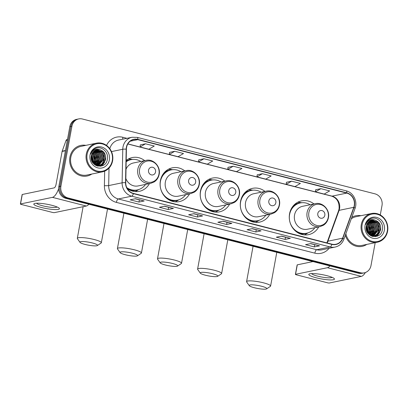 <?xml version="1.0" encoding="UTF-8"?>
<svg xmlns="http://www.w3.org/2000/svg" width="408" height="408" viewBox="0 0 408 408"><rect width="100%" height="100%" fill="white"/><g stroke="black" fill="none" stroke-linecap="round" stroke-linejoin="round"><path stroke-width="0.61" d="M313.976 203.944A17.253 15.723 78.3 0 0 301.553 200.864A17.253 15.723 78.3 0 0 289.563 213.797A17.253 15.723 78.3 0 0 308.545 234.656A17.253 15.723 78.3 0 0 318.725 226.899M264.996 191.413A17.253 15.723 78.3 0 0 252.572 188.333A17.253 15.723 78.3 0 0 240.577 201.266A17.253 15.723 78.3 0 0 259.565 222.125A17.253 15.723 78.3 0 0 269.744 214.368M224.9 181.157A17.253 15.723 78.3 0 0 212.476 178.072A17.253 15.723 78.3 0 0 200.481 191.005A17.253 15.723 78.3 0 0 219.468 211.864A17.253 15.723 78.3 0 0 229.648 204.107M184.804 170.896A17.253 15.723 78.3 0 0 172.38 167.816A17.253 15.723 78.3 0 0 160.385 180.749A17.253 15.723 78.3 0 0 179.367 201.608A17.253 15.723 78.3 0 0 189.552 193.851M127.276 188.593A17.253 15.723 78.3 0 0 139.271 191.352A17.253 15.723 78.3 0 0 149.45 183.595M144.707 160.64A17.253 15.723 78.3 0 0 132.284 157.559A17.253 15.723 78.3 0 0 126.189 160.415M380.281 214.96L382.005 205.561A9.766 8.899 78.3 0 0 374.978 193.846L82.431 119.008A9.766 8.899 78.3 0 0 78.718 118.917L76.617 119.35A9.766 8.899 78.3 0 0 69.829 126.674L58.818 186.65A9.766 8.899 78.3 0 0 65.851 198.364L358.392 273.202A9.766 8.899 78.3 0 0 362.11 273.294L363.161 273.08A9.766 8.899 78.3 0 1 359.443 272.983A9.766 8.899 78.3 0 0 363.161 273.08L364.211 272.86A9.766 8.899 78.3 0 0 371 265.542L375.197 242.668M78.718 118.917A9.766 8.899 78.3 0 0 71.925 126.24L60.919 186.216L59.869 186.436A9.766 8.899 78.3 0 0 66.897 198.145L359.443 272.983L66.897 198.145A9.766 8.899 78.3 0 1 59.869 186.436L70.88 126.454L59.869 186.436L58.818 186.65M77.668 119.136A9.766 8.899 78.3 0 0 70.88 126.454A9.766 8.899 78.3 0 1 77.668 119.136M369.607 234.274A13.02 11.868 78.3 0 0 369.725 233.524A13.02 11.868 78.3 0 1 369.607 234.274M369.541 228.883A13.02 11.868 78.3 0 0 368.995 226.94A13.02 11.868 78.3 0 1 369.541 228.883M94.6 163.919A13.02 11.868 78.3 0 0 94.717 163.174A13.02 11.868 78.3 0 1 94.6 163.919M94.534 158.534A13.02 11.868 78.3 0 0 93.983 156.585A13.02 11.868 78.3 0 1 94.534 158.534M69.931 157.126A15.626 14.239 78.3 0 0 87.123 176.016A15.626 14.239 78.3 0 0 91.78 174.053A15.626 14.239 78.3 0 1 87.123 176.016A15.626 14.239 78.3 0 1 69.931 157.126A15.626 14.239 78.3 0 1 80.794 145.411A15.626 14.239 78.3 0 0 69.931 157.126M345.336 235.232A15.626 14.239 78.3 0 0 362.136 246.366A15.626 14.239 78.3 0 0 366.787 244.407A15.626 14.239 78.3 0 1 362.136 246.366A15.626 14.239 78.3 0 1 345.336 235.232M126.592 147.359A10.419 9.496 -101.7 0 1 133.834 139.551A10.419 9.496 -101.7 0 1 137.797 139.648L346.759 193.106A10.419 9.496 -101.7 0 1 353.792 207.315L342.628 238.17A10.419 9.496 -101.7 0 1 335.85 244.264A10.419 9.496 -101.7 0 1 331.882 244.162L133.436 193.397A10.419 9.496 -101.7 0 1 125.756 182.692L126.409 149.149A10.419 9.496 -101.7 0 1 126.592 147.359M126.358 147.298A10.679 9.731 78.3 0 0 126.174 149.134L125.521 182.677A10.679 9.731 78.3 0 0 133.391 193.647L331.837 244.418A10.679 9.731 78.3 0 0 342.848 238.272L354.011 207.422A10.679 9.731 78.3 0 0 346.805 192.851L137.843 139.398A10.679 9.731 78.3 0 0 126.358 147.298M315.665 189.735L320.861 188.659L315.43 191.837L315.665 189.735M291.633 181.183L286.202 184.365L294.969 186.604L300.4 183.427L291.633 181.183L286.436 182.279M262.41 173.706L256.979 176.888L265.746 179.127L271.177 175.95L262.41 173.706L257.213 174.803M145.508 143.8L140.077 146.982L148.844 149.226L154.275 146.044L145.508 143.8L140.311 144.901M174.731 151.276L169.3 154.459L178.072 156.703L183.503 153.52L174.731 151.276L169.534 152.378M203.959 158.753L198.528 161.935L207.295 164.179L212.726 160.997L203.959 158.753L198.762 159.854M233.182 166.229L227.751 169.412L236.518 171.651L241.949 168.473L233.182 166.229L227.985 167.326M85.843 145.365A15.626 14.239 78.3 0 0 80.794 145.411A15.626 14.239 78.3 0 1 85.843 145.365M360.856 215.715A15.626 14.239 78.3 0 0 355.801 215.761A15.626 14.239 78.3 0 0 351.829 217.296A15.626 14.239 78.3 0 1 355.801 215.761L355.801 215.761A15.626 14.239 78.3 0 1 360.856 215.715M60.919 186.216A9.766 8.899 78.3 0 0 67.947 197.931L360.494 272.768A9.766 8.899 78.3 0 0 364.211 272.86M290.323 238.354L285.075 239.44L276.308 237.196L281.551 236.11L290.323 238.354A2.606 0.979 -75.7 0 1 290.144 238.354L281.459 236.13M319.546 245.83L314.298 246.916L305.531 244.673L310.779 243.586L319.546 245.83A2.606 0.979 -75.7 0 1 319.372 245.83L310.682 243.607M202.643 215.924L197.395 217.01L188.629 214.766L193.876 213.68L202.643 215.924A2.606 0.979 -75.7 0 1 202.47 215.924L193.78 213.7M173.42 208.447L168.173 209.534L159.406 207.29L164.654 206.203L173.42 208.447A2.606 0.979 -75.7 0 1 173.242 208.447L164.557 206.224M144.192 200.971L138.944 202.057L130.178 199.813L135.425 198.732L144.192 200.971A2.606 0.979 -75.7 0 1 144.019 200.971L135.329 198.747M261.094 230.877L255.847 231.963L247.08 229.719L252.328 228.633L261.094 230.877A2.606 0.979 -75.7 0 1 260.921 230.877L252.231 228.653M231.871 223.4L226.624 224.487L217.857 222.243L223.105 221.156L231.871 223.4A2.606 0.979 -75.7 0 1 231.693 223.4L223.008 221.177M315.43 191.837L324.197 194.081L329.628 190.903L320.861 188.659M226.624 224.487L227.026 222.299M222.804 221.218L231.693 223.4M255.847 231.963L256.25 229.775M252.032 228.694L260.921 230.877M138.944 202.057L139.347 199.869M135.13 198.793L144.019 200.971M168.173 209.534L168.575 207.346M164.358 206.264L173.242 208.447M197.395 217.01L197.798 214.822M193.581 213.741L202.47 215.924M314.298 246.916L314.701 244.729M310.483 243.647L319.372 245.83M285.075 239.44L285.473 237.252M281.255 236.171L290.144 238.354M227.751 169.412L227.99 167.305M198.528 161.935L198.762 159.829M169.3 154.459L169.539 152.352M140.077 146.982L140.311 144.876M256.979 176.888L257.213 174.782M286.202 184.365L286.436 182.259M371.948 234.87A15.626 14.239 78.3 0 0 372.142 233.463A15.626 14.239 78.3 0 1 371.948 234.87M372.208 232.529A15.626 14.239 78.3 0 0 370.189 223.778A15.626 14.239 78.3 0 1 372.208 232.529M369.77 223.043A15.626 14.239 78.3 0 0 368.934 221.799A15.626 14.239 78.3 0 1 369.77 223.043M96.936 164.521A15.626 14.239 78.3 0 0 97.135 163.108A15.626 14.239 78.3 0 1 96.936 164.521M97.196 162.175A15.626 14.239 78.3 0 0 95.176 153.423A15.626 14.239 78.3 0 1 97.196 162.175M94.758 152.694A15.626 14.239 78.3 0 0 93.922 151.445A15.626 14.239 78.3 0 1 94.758 152.694M93.192 150.506A14.647 13.352 78.3 0 1 93.233 150.552A15.626 14.239 78.3 0 0 93.172 150.506A15.626 14.239 78.3 0 0 92.973 150.277A15.626 14.239 78.3 0 1 93.167 150.496A14.647 13.352 78.3 0 0 93.141 150.45M41.371 207.483A13.02 2.178 10.4 0 1 34.496 203.521A13.02 2.178 10.4 0 1 51.867 205.311A13.02 2.178 10.4 0 1 58.976 208.014A13.02 2.178 10.4 0 1 54.958 209.564A13.02 2.178 10.4 0 1 41.371 207.483M36.659 203.23A10.419 1.744 -169.6 0 0 42.692 205.811A10.419 1.744 -169.6 0 0 57.059 206.973M58.65 188.695A13.02 4.896 104.3 0 1 52.418 197.355L20.538 203.949A1.627 0.27 -169.6 0 0 20.4 204.031A1.627 0.27 -169.6 0 0 21.344 204.459L52.326 212.384A1.627 0.27 -169.6 0 0 54.443 212.624L86.317 206.03L52.418 197.355M88.873 204.255A13.02 4.896 104.3 0 1 86.317 206.03M20.4 204.031L22.139 194.56A1.627 0.27 10.4 0 1 22.277 194.478L54.157 187.884A3.254 1.224 -75.7 0 0 56.049 184.457L62.108 151.45A1.627 1.484 -101.7 0 1 62.179 151.179L66.06 140.459A1.627 1.484 -101.7 0 1 67.116 139.511L67.488 139.434M112.266 160.67A13.999 12.76 78.3 0 0 102.194 143.881A13.999 12.76 78.3 0 0 87.133 154.244A13.999 12.76 78.3 0 0 97.211 171.034A13.999 12.76 78.3 0 0 112.266 160.67M112.588 160.874A14.647 13.352 78.3 0 0 96.472 143.167A14.647 13.352 78.3 0 0 86.287 154.148A14.647 13.352 78.3 0 0 102.408 171.855A14.647 13.352 78.3 0 0 112.588 160.874M97.109 164.077A14.647 13.352 78.3 0 0 97.298 162.741M97.364 161.583A14.647 13.352 78.3 0 0 95.528 153.801M95.013 152.898A14.647 13.352 78.3 0 0 94.029 151.49M96.472 143.167L80.993 146.365A14.647 13.352 78.3 0 0 70.808 157.35A14.647 13.352 78.3 0 0 86.924 175.058L102.408 171.855M91.744 154.351L93.814 162.053L93.386 163.486M91.632 154.663L93.488 162.124L93.177 163.241M92.223 153.306L92.948 153.969L95.13 161.782L94.182 164.281M92.101 153.546L92.621 154.035L94.799 161.849L93.988 164.108M92.754 152.48L94.258 153.699L96.441 161.512L94.921 164.868M92.616 152.674L93.932 153.765L96.109 161.578L94.743 164.735M93.31 151.807L95.574 153.428L97.752 161.242L95.62 165.306M93.167 151.965L95.243 153.495L97.425 161.308L95.452 165.209M93.891 151.246L96.885 153.153L99.062 160.971L96.278 165.633M93.743 151.378L96.553 153.224L98.736 161.038L96.115 165.566M94.488 150.781L98.195 152.883L100.378 160.696L96.997 165.796M94.34 150.889L97.869 152.949L100.047 160.767L96.818 165.765M95.105 150.404L99.506 152.612L101.689 160.426L97.701 165.888M94.952 150.491L99.18 152.679L101.357 160.492L97.522 165.872M95.737 150.098L100.817 152.342L103 160.155L98.389 165.908M98.231 165.974L98.904 165.913M95.579 150.164L100.49 152.408L102.673 160.222L98.216 165.913M98.058 165.98L97.685 166.122M96.38 149.864L102.133 152.067L104.31 159.885L102.5 163.603L99.062 165.867M96.222 149.915L101.801 152.138L103.984 159.951L102.184 163.654L98.894 165.883M98.736 165.934L98.252 166.066M98.415 166.036L97.818 166.153M100.093 149.782A8.14 7.415 78.3 0 0 96.997 149.705A8.14 7.415 78.3 0 0 91.341 155.805C88.827 166.561 105.534 170.519 107.289 159.696C109.313 152.296 101.179 145.161 95.125 148.639C92.988 149.828 91.53 151.654 90.744 154.122C92.769 149.818 95.885 148.374 100.093 149.782C104.336 151.409 106.177 154.683 105.621 159.615L103.811 163.333L100.496 165.556L96.242 165.623M96.874 149.731L103.117 151.868L105.295 159.681L103.484 163.399L99.562 165.796M99.725 165.76L96.966 165.913M91.341 155.805L92.509 162.297M91.254 156.284L92.269 161.879M90.056 154.989A10.741 9.792 78.3 0 0 97.787 167.877A10.741 9.792 78.3 0 0 109.344 159.926A10.741 9.792 78.3 0 0 101.612 147.038A10.741 9.792 78.3 0 0 90.056 154.989M101.536 151.873L103.596 156.065L103.479 161.563M102.903 163.093L101.857 164.817M101.674 165.051L100.506 166.26M96.288 152.959L98.348 157.151L98.231 162.649M94.977 153.23L97.038 157.422L96.92 162.919M93.667 153.505L95.722 157.692L95.61 163.195M92.356 153.775L94.411 157.962L94.294 163.465M91.591 154.785L93.126 163.18M91.203 156.738L92.075 161.507M103.8 152.679L105.259 159.859M104.652 162.154L102.102 165.852M102.49 152.949L103.943 160.13M103.341 162.425L102.138 164.628M101.924 164.914L100.659 166.234M97.242 154.035L98.695 161.216M95.931 154.306L97.385 161.486M94.62 154.581L96.074 161.757M93.31 154.851L94.763 162.027M91.234 156.422L92.223 161.792M85.129 244.453A8.95 1.499 -169.6 0 0 97.369 245.55A8.95 1.499 -169.6 0 0 92.346 242.964A8.95 1.499 -169.6 0 0 83.446 241.546A8.95 1.499 -169.6 0 0 80.014 242.367A8.95 1.499 -169.6 0 0 85.129 244.453M80.014 242.367L77.423 238.721A12.209 2.045 10.4 0 1 77.311 238.349A12.209 2.045 10.4 0 1 94.238 239.537A12.209 2.045 10.4 0 1 101.327 242.755A12.209 2.045 10.4 0 1 101.087 243.066L97.369 245.55M155.55 171.987A3.907 3.56 78.3 0 0 152.74 167.3A3.907 3.56 78.3 0 0 148.537 170.192A3.907 3.56 78.3 0 0 151.348 174.879A3.907 3.56 78.3 0 0 155.55 171.987M125.843 178.449A11.72 10.679 78.3 0 0 138.149 185.931L150.725 183.33A11.72 10.679 78.3 0 1 137.833 169.162A11.72 10.679 78.3 0 1 145.977 160.375L133.406 162.981A11.72 10.679 78.3 0 0 126.021 169.218M140.831 161.441A15.463 14.091 78.3 0 0 131.07 159.64A15.463 14.091 78.3 0 0 126.164 161.782M131.07 159.64L130.545 159.747A15.463 14.091 78.3 0 0 126.169 161.537M127.087 188.251A15.463 14.091 78.3 0 0 136.813 190.031L137.333 189.924A15.463 14.091 78.3 0 0 145.579 184.396M126.755 187.573A15.463 14.091 78.3 0 0 137.333 189.924M138.771 189.541L137.2 190.526A16.927 15.428 -101.7 0 1 135.145 191.597M128.398 158.972A16.927 15.428 -101.7 0 1 130.708 159.14L132.539 159.421M125.225 254.714A8.95 1.499 -169.6 0 0 137.465 255.811A8.95 1.499 -169.6 0 0 132.442 253.22A8.95 1.499 -169.6 0 0 123.542 251.807A8.95 1.499 -169.6 0 0 120.11 252.623A8.95 1.499 -169.6 0 0 125.225 254.714M120.11 252.623L117.519 248.977A12.209 2.045 10.4 0 1 117.407 248.605A12.209 2.045 10.4 0 1 134.334 249.793A12.209 2.045 10.4 0 1 141.423 253.011A12.209 2.045 10.4 0 1 141.183 253.322L137.465 255.811M195.651 182.243A3.907 3.56 78.3 0 0 192.836 177.562A3.907 3.56 78.3 0 0 188.634 180.448A3.907 3.56 78.3 0 0 191.449 185.135A3.907 3.56 78.3 0 0 195.651 182.243M186.074 170.636L173.502 173.237A11.72 10.679 78.3 0 0 165.352 182.019A11.72 10.679 78.3 0 0 178.25 196.187L190.822 193.586L194.254 192.199C196.931 190.439 198.599 187.92 199.252 184.64C201.011 176.837 193.484 168.769 186.074 170.636A11.72 10.679 78.3 0 0 177.929 179.418A11.72 10.679 78.3 0 0 190.822 193.586M180.928 171.697A15.463 14.091 78.3 0 0 171.166 169.896A15.463 14.091 78.3 0 0 160.421 181.489A15.463 14.091 78.3 0 0 177.434 200.18A15.463 14.091 78.3 0 0 185.676 194.652M171.166 169.896L170.641 170.003A15.463 14.091 78.3 0 0 161.568 176.868M162.67 175.16A12.209 11.128 78.3 0 0 162.353 175.292M165.852 197.589A15.463 14.091 78.3 0 0 176.909 200.287L177.434 200.18M178.867 199.798L177.296 200.782A16.927 15.428 -101.7 0 1 175.241 201.853M162.578 174.915L162.909 174.843M168.494 169.228A16.927 15.428 -101.7 0 1 170.804 169.397L172.635 169.677M165.327 264.97A8.95 1.499 -169.6 0 0 177.562 266.067A8.95 1.499 -169.6 0 0 172.538 263.476A8.95 1.499 -169.6 0 0 163.639 262.064A8.95 1.499 -169.6 0 0 160.206 262.88A8.95 1.499 -169.6 0 0 165.327 264.97M160.206 262.88L157.615 259.238A12.209 2.045 10.4 0 1 157.503 258.866A12.209 2.045 10.4 0 1 174.43 260.049A12.209 2.045 10.4 0 1 181.519 263.272A12.209 2.045 10.4 0 1 181.279 263.578L177.562 266.067M235.748 192.505A3.907 3.56 78.3 0 0 232.932 187.818A3.907 3.56 78.3 0 0 228.73 190.709A3.907 3.56 78.3 0 0 231.545 195.391A3.907 3.56 78.3 0 0 235.748 192.505M226.175 180.892L213.598 183.493A11.72 10.679 78.3 0 0 205.448 192.28A11.72 10.679 78.3 0 0 218.346 206.448L230.923 203.847L234.355 202.46C237.028 200.7 238.695 198.181 239.348 194.902C241.108 187.099 233.58 179.025 226.175 180.892A11.72 10.679 78.3 0 0 218.025 189.679A11.72 10.679 78.3 0 0 230.923 203.847M221.029 181.958A15.463 14.091 78.3 0 0 211.268 180.152A15.463 14.091 78.3 0 0 200.517 191.745A15.463 14.091 78.3 0 0 217.53 210.436A15.463 14.091 78.3 0 0 225.777 204.908M211.268 180.152L210.742 180.26A15.463 14.091 78.3 0 0 201.664 187.124M202.766 185.416A12.209 11.128 78.3 0 0 202.45 185.553M205.948 207.845A15.463 14.091 78.3 0 0 217.005 210.548L217.53 210.436M218.963 210.054L217.393 211.043A16.927 15.428 -101.7 0 1 215.337 212.114M202.674 185.171L203.006 185.099M208.59 179.484A16.927 15.428 -101.7 0 1 210.9 179.653L212.731 179.938M205.423 275.227A8.95 1.499 -169.6 0 0 217.663 276.323A8.95 1.499 -169.6 0 0 212.639 273.737A8.95 1.499 -169.6 0 0 203.74 272.32A8.95 1.499 -169.6 0 0 200.308 273.141A8.95 1.499 -169.6 0 0 205.423 275.227M200.308 273.141L197.712 269.494A12.209 2.045 10.4 0 1 197.6 269.122A12.209 2.045 10.4 0 1 214.526 270.305A12.209 2.045 10.4 0 1 221.615 273.528A12.209 2.045 10.4 0 1 221.381 273.839L217.663 276.323M275.844 202.761A3.907 3.56 78.3 0 0 273.034 198.074A3.907 3.56 78.3 0 0 268.831 200.966A3.907 3.56 78.3 0 0 271.641 205.652A3.907 3.56 78.3 0 0 275.844 202.761M266.271 191.148L253.694 193.749A11.72 10.679 78.3 0 0 245.55 202.536A11.72 10.679 78.3 0 0 258.442 216.704L271.019 214.103L274.451 212.716C277.124 210.956 278.791 208.437 279.444 205.158C281.204 197.355 273.676 189.281 266.271 191.148A11.72 10.679 78.3 0 0 258.121 199.935A11.72 10.679 78.3 0 0 271.019 214.103M261.125 192.214A15.463 14.091 78.3 0 0 251.364 190.409A15.463 14.091 78.3 0 0 240.613 202.001A15.463 14.091 78.3 0 0 257.626 220.697A15.463 14.091 78.3 0 0 265.873 215.169M251.364 190.409L250.838 190.521A15.463 14.091 78.3 0 0 241.76 197.385M242.862 195.672A12.209 11.128 78.3 0 0 242.546 195.809M246.044 218.101A15.463 14.091 78.3 0 0 257.101 220.804L257.626 220.697M259.06 220.31L257.489 221.299A16.927 15.428 -101.7 0 1 255.434 222.37M242.77 195.427L243.102 195.361M248.686 189.74A16.927 15.428 -101.7 0 1 250.996 189.909L252.833 190.194M254.403 287.757A8.95 1.499 -169.6 0 0 266.643 288.854A8.95 1.499 -169.6 0 0 261.62 286.263A8.95 1.499 -169.6 0 0 252.72 284.85A8.95 1.499 -169.6 0 0 249.288 285.671A8.95 1.499 -169.6 0 0 254.403 287.757M249.288 285.671L246.692 282.025A12.209 2.045 10.4 0 1 246.585 281.653A12.209 2.045 10.4 0 1 263.512 282.836A12.209 2.045 10.4 0 1 270.596 286.059A12.209 2.045 10.4 0 1 270.361 286.37L266.643 288.854M324.824 215.291A3.907 3.56 78.3 0 0 322.014 210.605A3.907 3.56 78.3 0 0 317.812 213.496A3.907 3.56 78.3 0 0 320.622 218.183A3.907 3.56 78.3 0 0 324.824 215.291M315.251 203.679L302.675 206.28A11.72 10.679 78.3 0 0 294.53 215.067A11.72 10.679 78.3 0 0 307.423 229.235L320 226.634L323.432 225.247C326.109 223.487 327.772 220.968 328.425 217.688C330.184 209.885 322.657 201.812 315.251 203.679A11.72 10.679 78.3 0 0 307.107 212.466A11.72 10.679 78.3 0 0 320 226.634M310.106 204.745A15.463 14.091 78.3 0 0 300.344 202.939A15.463 14.091 78.3 0 0 289.593 214.531A15.463 14.091 78.3 0 0 306.607 233.228A15.463 14.091 78.3 0 0 314.854 227.7M300.344 202.939L299.819 203.051A15.463 14.091 78.3 0 0 290.741 209.916M291.842 208.202A12.209 11.128 78.3 0 0 291.531 208.34M295.03 230.632A15.463 14.091 78.3 0 0 306.082 233.335L306.607 233.228M308.04 232.841L306.474 233.83A16.927 15.428 -101.7 0 1 304.419 234.901M291.751 207.958L292.087 207.891M297.667 202.271A16.927 15.428 -101.7 0 1 299.982 202.439L301.813 202.725M316.384 277.838A13.02 2.178 10.4 0 1 309.504 273.875A13.02 2.178 10.4 0 1 326.879 275.665A13.02 2.178 10.4 0 1 333.989 278.368A13.02 2.178 10.4 0 1 329.965 279.919A13.02 2.178 10.4 0 1 316.384 277.838M311.666 273.579A10.419 1.744 -169.6 0 0 317.699 276.16A10.419 1.744 -169.6 0 0 332.071 277.328M329.98 265.934A13.02 4.896 104.3 0 1 327.43 267.709L295.55 274.304A1.627 0.27 -169.6 0 0 295.412 274.38A1.627 0.27 -169.6 0 0 296.356 274.814L327.333 282.739A1.627 0.27 -169.6 0 0 329.45 282.974L361.33 276.379L327.43 267.709M365.364 272.534A13.02 4.896 104.3 0 1 361.33 276.379M295.412 274.38L297.146 264.914A1.627 0.27 10.4 0 1 297.289 264.833L312.982 261.584M387.279 231.025A13.999 12.76 78.3 0 0 377.201 214.236A13.999 12.76 78.3 0 0 362.146 224.594A13.999 12.76 78.3 0 0 372.218 241.383A13.999 12.76 78.3 0 0 387.279 231.025M387.6 231.229A14.647 13.352 78.3 0 0 371.479 213.517A14.647 13.352 78.3 0 0 361.299 224.497A14.647 13.352 78.3 0 0 377.415 242.209A14.647 13.352 78.3 0 0 387.6 231.229M372.121 234.432A14.647 13.352 78.3 0 0 372.305 233.09M372.371 231.938A14.647 13.352 78.3 0 0 370.535 224.155M370.02 223.252A14.647 13.352 78.3 0 0 369.041 221.84M371.479 213.517L356 216.719A14.647 13.352 78.3 0 0 351.283 218.8M366.751 224.706L368.827 232.407L368.399 233.84M366.644 225.017L368.5 232.473L368.189 233.59M367.236 223.661L367.96 224.318L370.138 232.137L369.189 234.636M367.108 223.895L367.628 224.39L369.811 232.203L368.995 234.462M367.761 222.834L369.271 224.048L371.448 231.861L369.934 235.217M367.628 223.023L368.944 224.119L371.122 231.933L369.75 235.09M368.317 222.156L370.581 223.778L372.764 231.591L370.627 235.661M368.179 222.314L370.255 223.844L372.433 231.662L370.459 235.559M368.898 221.6L371.892 223.507L374.075 231.321L371.285 235.987M368.75 221.728L371.566 223.574L373.748 231.387L371.122 235.916M369.5 221.136L373.208 223.237L375.385 231.05L372.004 236.15M369.347 221.243L372.876 223.304L375.059 231.117L371.826 236.115M370.117 220.754L374.519 222.962L376.696 230.78L372.708 236.242M369.959 220.84L374.187 223.033L376.37 230.846L372.535 236.227M370.745 220.447L375.829 222.691L378.012 230.505L373.397 236.263M373.238 236.324L373.912 236.268M370.586 220.519L375.503 222.763L377.68 230.576L373.228 236.263M373.07 236.329L372.693 236.472M371.392 220.213L377.14 222.421L379.323 230.234L377.507 233.952L374.075 236.222M371.229 220.269L376.814 222.488L378.991 230.306L377.196 234.003L373.906 236.237M373.743 236.288L373.259 236.416M373.427 236.385L372.83 236.502M375.105 220.136A8.14 7.415 78.3 0 0 372.004 220.06A8.14 7.415 78.3 0 0 366.348 226.16C363.834 236.915 380.547 240.868 382.301 230.046C384.326 222.646 376.186 215.516 370.138 218.994C368.001 220.177 366.537 222.008 365.757 224.471C367.776 220.172 370.892 218.724 375.105 220.136C379.343 221.758 381.189 225.037 380.633 229.964L378.823 233.682L375.508 235.911L371.249 235.977M371.887 220.085L378.124 222.217L380.307 230.03L378.491 233.748L374.575 236.145M374.738 236.115L371.979 236.263M366.348 226.154L367.521 232.652M366.267 226.634L367.276 232.229M365.068 225.344A10.741 9.792 78.3 0 0 372.8 238.226A10.741 9.792 78.3 0 0 384.356 230.275A10.741 9.792 78.3 0 0 376.625 217.393A10.741 9.792 78.3 0 0 365.068 225.344M345.882 233.723A14.647 13.352 78.3 0 0 361.937 245.412L377.415 242.209M376.548 222.227L378.604 226.415L378.491 231.917M377.91 233.447L376.87 235.171M376.686 235.406L375.518 236.609M371.3 223.314L373.356 227.501L373.244 233.004M369.99 223.584L372.045 227.771L371.928 233.274M368.679 223.854L370.734 228.046L370.617 233.544M367.363 224.125L369.424 228.317L369.306 233.815M366.603 225.134L368.138 233.529M366.211 227.093L367.088 231.856M378.813 223.033L380.266 230.209M379.664 232.504L377.109 236.201M377.502 223.304L378.955 230.479M378.349 232.774L377.15 234.977M376.931 235.263L375.671 236.589M372.254 224.39L373.708 231.566M370.943 224.66L372.397 231.836M369.628 224.93L371.081 232.111M368.317 225.201L369.77 232.381M366.246 226.772L367.231 232.147M65.851 198.364L67.947 197.931M69.829 126.674L71.925 126.24M358.392 273.202L360.494 272.768M353.792 207.315L339.099 210.355A10.419 9.496 78.3 0 0 339.563 208.636A10.419 9.496 78.3 0 0 332.066 196.146L127.872 143.907M327.119 242.944A10.419 9.496 78.3 0 0 327.935 241.21L339.099 210.355A5.86 1.346 -160.1 0 0 338.589 210.676L339.058 208.927C339.497 202.297 337.028 198.038 331.653 196.141A5.86 2.203 -75.7 0 0 332.066 196.146L346.759 193.106M137.797 139.648L130.234 141.214M331.837 244.418A3.254 1.224 104.3 0 1 330.159 246.947L131.713 196.182A13.02 11.868 -101.7 0 1 122.114 182.804L122.767 149.262A13.02 11.868 -101.7 0 1 122.992 147.023A13.02 11.868 -101.7 0 1 132.044 137.261L118.611 140.041A13.02 11.868 78.3 0 0 109.813 148.685M126.174 149.134A3.254 0.326 1.1 0 0 122.767 149.262L111.486 151.592M125.521 182.677A3.254 0.326 1.1 0 0 122.114 182.804L108.681 185.584A13.02 11.868 78.3 0 0 118.279 198.961L131.713 196.182A3.254 1.224 -75.7 0 0 133.391 193.647M335.116 247.075A13.02 11.868 -101.7 0 1 330.159 246.947L316.725 249.727A13.02 11.868 78.3 0 0 321.683 249.854L335.116 247.075C339.308 246.07 342.23 243.474 343.873 239.282L355.036 208.427C357.816 201.424 353.318 192.423 346.188 190.842L137.231 137.389A3.254 1.224 104.3 0 1 137.843 139.398M342.848 238.272A3.254 0.75 19.9 0 1 343.873 239.282M354.011 207.422A3.254 0.75 19.9 0 1 355.036 208.427M346.805 192.851A3.254 1.224 -75.7 0 0 346.188 190.842M106.544 145.427A16.279 14.836 -101.7 0 1 122.834 137.277L126.913 138.322M329.088 248.319A16.279 14.836 -101.7 0 1 314.833 253.154L116.387 202.388A16.279 14.836 -101.7 0 1 104.392 185.666L104.672 171.151M109.023 168.096L108.681 185.584A3.254 0.326 -178.9 0 1 104.392 185.666M116.387 202.388A3.254 1.224 -75.7 0 1 118.279 198.961L316.725 249.727A3.254 1.224 -75.7 0 0 314.833 253.154M122.834 137.277A3.254 1.224 -75.7 0 0 122.757 139.179M342.628 238.17L327.935 241.21A5.86 1.346 -160.1 0 0 327.42 241.531L338.589 210.676M65.407 150.766L62.108 151.45M22.277 194.478L20.538 203.949M62.179 151.179L65.453 150.506M67.346 140.194L66.06 140.459M94.891 163.996A13.347 12.164 78.3 0 0 95.12 161.828M94.926 159.038A13.347 12.164 78.3 0 0 94.345 156.718M93.299 154.357A13.347 12.164 78.3 0 0 92.422 152.975M158.947 174.134A10.766 9.812 78.3 0 0 151.195 161.221A10.766 9.812 78.3 0 0 139.618 169.187A10.766 9.812 78.3 0 0 147.364 182.101A10.766 9.812 78.3 0 0 158.947 174.134M130.065 190.245A15.611 14.224 78.3 0 0 137.838 189.812M131.575 159.543A15.611 14.224 78.3 0 0 126.179 161.012M199.043 184.391A10.766 9.812 78.3 0 0 191.296 171.477A10.766 9.812 78.3 0 0 179.714 179.449A10.766 9.812 78.3 0 0 187.461 192.357A10.766 9.812 78.3 0 0 199.043 184.391M170.161 200.501A15.611 14.224 78.3 0 0 177.934 200.068M171.671 169.799A15.611 14.224 78.3 0 0 164.368 172.487M239.139 194.652A10.766 9.812 78.3 0 0 231.392 181.739A10.766 9.812 78.3 0 0 219.81 189.705A10.766 9.812 78.3 0 0 227.557 202.618A10.766 9.812 78.3 0 0 239.139 194.652M210.258 210.757A15.611 14.224 78.3 0 0 218.03 210.324M211.767 180.061A15.611 14.224 78.3 0 0 204.464 182.743M279.235 204.908A10.766 9.812 78.3 0 0 271.488 191.995A10.766 9.812 78.3 0 0 259.906 199.961A10.766 9.812 78.3 0 0 267.658 212.874A10.766 9.812 78.3 0 0 279.235 204.908M250.354 221.019A15.611 14.224 78.3 0 0 258.126 220.58M251.869 190.317A15.611 14.224 78.3 0 0 244.56 192.999M328.221 217.439A10.766 9.812 78.3 0 0 320.469 204.525A10.766 9.812 78.3 0 0 308.887 212.492A10.766 9.812 78.3 0 0 316.639 225.405A10.766 9.812 78.3 0 0 328.221 217.439M299.334 233.544A15.611 14.224 78.3 0 0 307.107 233.111M300.849 202.847A15.611 14.224 78.3 0 0 293.541 205.53M297.289 264.833L295.55 274.304M369.903 234.35A13.347 12.164 78.3 0 0 370.127 232.183M369.939 229.388A13.347 12.164 78.3 0 0 369.357 227.072M368.307 224.706A13.347 12.164 78.3 0 0 367.43 223.324M137.231 137.389L132.044 137.261M326.828 242.867L327.42 241.531M331.653 196.141L127.821 143.993M107.518 209.024L101.327 242.755M145.977 160.375C153.382 158.508 160.91 166.581 159.156 174.384C158.498 177.664 156.835 180.183 154.158 181.942L150.725 183.33M83.12 206.693L77.311 238.349M147.614 219.28L141.423 253.011M123.904 213.216L117.407 248.605M187.711 229.541L181.519 263.272M164.001 223.472L157.503 258.866M227.807 239.797L221.615 273.528M204.097 233.728L197.6 269.122M276.787 252.328L270.596 286.059M253.077 246.259L246.585 281.653"/></g></svg>
